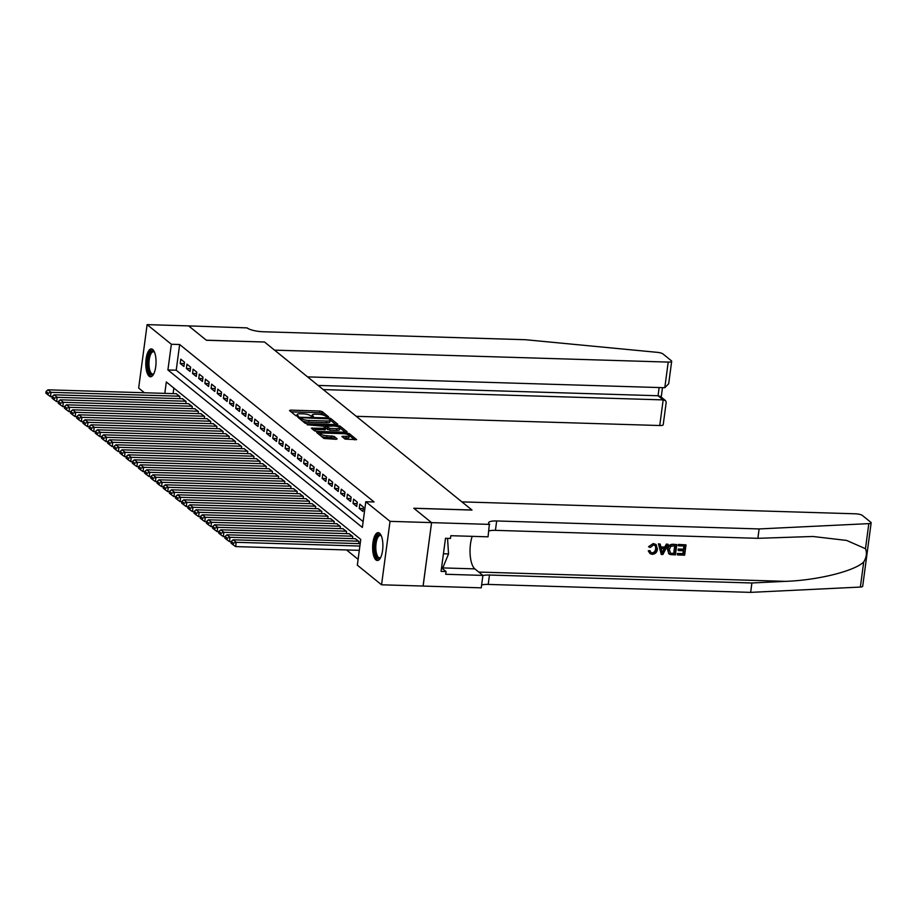 <?xml version="1.0" encoding="UTF-8"?>
<svg xmlns="http://www.w3.org/2000/svg" width="917" height="917" viewBox="0 0 917 917"><rect width="100%" height="100%" fill="white"/><g stroke="black" fill="none" stroke-linecap="round" stroke-linejoin="round"><path stroke-width="1.38" d="M327.839 417.086L328.561 416.776L322.119 411.561L319.884 411.022L290.54 410.128L289.508 410.575L295.95 415.791L298.312 415.986L297.395 415.183A5.617 1.41 7.6 0 1 297.051 414.599A5.617 1.41 7.6 0 1 300.673 413.773L303.126 413.842A5.617 1.41 7.6 0 1 310.278 415.573L312.674 416.627L313.465 416.444L312.559 415.642A5.617 1.41 7.6 0 1 312.216 415.057A5.617 1.41 7.6 0 1 315.838 414.232L318.291 414.301A5.617 1.41 7.6 0 1 325.443 416.031L327.839 417.086M375.981 559.943A13.938 5.124 91.7 0 1 372.749 544.526A13.938 5.124 91.7 0 1 378.182 532.639A13.938 5.124 91.7 0 1 379.546 533.201A13.938 5.124 91.7 0 1 382.779 548.618A13.938 5.124 91.7 0 1 377.345 560.505A13.938 5.124 91.7 0 1 375.981 559.943M149.127 376.222A13.938 5.124 91.7 0 1 145.906 360.805A13.938 5.124 91.7 0 1 151.339 348.918A13.938 5.124 91.7 0 1 152.703 349.469A13.938 5.124 91.7 0 1 155.924 364.897A13.938 5.124 91.7 0 1 150.491 376.772A13.938 5.124 91.7 0 1 149.127 376.222M345.067 439.117L356.679 439.644L349.411 433.672L347.176 433.133L316.697 432.503L323.953 438.475L336.138 439.312L337.158 438.876L334.109 436.389L326.933 435.701A4.688 1.169 7.6 0 1 320.663 433.775A4.688 1.169 7.6 0 1 323.69 433.076L343.015 433.661A4.688 1.169 7.6 0 1 349.285 435.598A4.688 1.169 7.6 0 1 346.259 436.286L341.903 436.446L345.067 439.117M144.439 392.751L138.662 388.063L147.121 324.629L188.65 325.89L206.394 340.264L264.532 342.018L471.934 510.001L413.796 508.236L431.54 522.61L390.023 521.349L381.552 584.794L357.332 565.17L360.759 539.448L166.321 381.976L164.796 393.37M147.121 324.629L171.353 344.253L167.914 369.964L362.364 527.447L365.791 501.725L390.023 521.349M365.791 501.725L374.102 501.977L179.652 344.505L171.353 344.253M336.699 424.64L337.72 424.204L330.567 418.404L328.332 417.865L297.853 417.235L305.109 423.207L307.355 423.746L336.699 424.64M339.989 426.038L347.142 431.827L346.122 432.274L316.778 431.38L314.531 430.841L311.367 428.182L324.4 428.285L325.535 428.021L323.392 426.199L307.126 424.777L337.754 425.499L339.989 426.038L339.76 427.758L345.308 432.251M184.477 362.181L180.775 359.177L180.202 363.464L183.904 366.468L184.477 362.181M190.656 367.178L186.942 364.187L186.38 368.474L190.083 371.465L190.656 367.178M196.823 372.176L193.12 369.184L192.547 373.471L196.249 376.463L196.823 372.176M203.001 377.185L199.298 374.182L198.725 378.469L202.428 381.461L203.001 377.185M209.168 382.183L205.465 379.18L204.892 383.466L208.595 386.47L209.168 382.183M215.346 387.18L211.644 384.177L211.07 388.464L214.773 391.467L215.346 387.18M221.513 392.178L217.81 389.175L217.237 393.462L220.94 396.465L221.513 392.178M227.691 397.176L223.989 394.172L223.416 398.459L227.118 401.463L227.691 397.176M233.858 402.173L230.156 399.182L229.582 403.469L233.285 406.46L233.858 402.173M240.036 407.171L236.334 404.179L235.761 408.466L239.463 411.458L240.036 407.171M246.203 412.18L242.501 409.177L241.928 413.464L245.63 416.456L246.203 412.18M252.381 417.178L248.679 414.175L248.106 418.461L251.808 421.465L252.381 417.178M258.548 422.175L254.846 419.172L254.273 423.459L257.975 426.462L258.548 422.175M264.726 427.173L261.024 424.17L260.451 428.457L264.153 431.46L264.726 427.173M270.893 432.171L267.191 429.167L266.618 433.454L270.32 436.458L270.893 432.171M277.072 437.168L273.369 434.177L272.796 438.452L276.498 441.455L277.072 437.168M283.238 442.166L279.536 439.174L278.963 443.461L282.665 446.453L283.238 442.166M289.417 447.164L285.714 444.172L285.141 448.459L288.844 451.451L289.417 447.164M295.583 452.173L291.881 449.17L291.308 453.457L295.022 456.46L295.583 452.173M301.762 457.17L298.059 454.167L297.486 458.454L301.189 461.457L301.762 457.17M307.929 462.168L304.226 459.165L303.653 463.452L307.367 466.455L307.929 462.168M314.107 467.166L310.404 464.162L309.831 468.449L313.534 471.453L314.107 467.166M320.274 472.163L316.571 469.172L315.998 473.447L319.712 476.45L320.274 472.163M326.452 477.161L322.75 474.169L322.176 478.456L325.879 481.448L326.452 477.161M332.63 482.159L328.916 479.167L328.355 483.454L332.057 486.446L332.63 482.159M338.797 487.168L335.095 484.165L334.522 488.452L338.224 491.455L338.797 487.168M344.975 492.165L341.262 489.162L340.7 493.449L344.402 496.452L344.975 492.165M351.142 497.163L347.44 494.16L346.867 498.447L350.569 501.45L351.142 497.163M357.321 502.161L353.607 499.157L353.045 503.444L356.747 506.448L357.321 502.161M363.487 507.158L359.785 504.155L359.212 508.442L362.914 511.445L363.487 507.158M179.652 344.505L176.224 370.216L363.143 521.601M346.534 549.948L358.111 559.324M173.84 388.063L173.107 393.622M176.167 393.714L179.904 396.476L179.617 398.631M182.345 398.712L186.071 401.474L185.784 403.629M188.512 403.709L192.249 406.472L191.962 408.627M194.691 408.707L198.416 411.469L198.129 413.624M200.857 413.716L204.594 416.467L204.308 418.622M207.036 418.714L210.761 421.465L210.474 423.631M213.202 423.711L216.939 426.474L216.653 428.629M219.381 428.709L223.118 431.471L222.82 433.626M225.548 433.707L229.284 436.469L228.998 438.624M231.726 438.704L235.463 441.467L235.165 443.622M237.893 443.702L241.63 446.464L241.343 448.619M244.071 448.711L247.808 451.462L247.51 453.617M250.238 453.709L253.975 456.46L253.688 458.626M256.416 458.706L260.153 461.469L259.866 463.624M262.583 463.704L266.32 466.466L266.033 468.621M268.761 468.702L272.498 471.464L272.211 473.619M274.928 473.699L278.665 476.462L278.378 478.617M281.106 478.697L284.843 481.459L284.557 483.614M287.273 483.695L291.01 486.457L290.723 488.612M293.451 488.704L297.188 491.455L296.902 493.621M299.618 493.701L303.355 496.464L303.068 498.619M305.797 498.699L309.533 501.461L309.247 503.616M311.963 503.697L315.7 506.459L315.414 508.614M318.142 508.694L321.878 511.457L321.592 513.612M324.309 513.692L328.045 516.454L327.759 518.609M330.487 518.69L334.224 521.452L333.937 523.607M336.654 523.699L340.39 526.45L340.104 528.616M342.832 528.696L346.569 531.459L346.282 533.614M349.01 533.694L352.736 536.456L352.449 538.611M355.177 538.692L358.914 541.454L358.627 543.609M865.476 548.71L868.823 523.63A5.364 1.341 7.6 0 0 871.15 522.839L862.691 586.284A5.364 1.341 -172.4 0 1 860.364 587.063L750.656 592.371L751.906 582.983L785.548 581.355C817.643 580.255 854.552 571.108 863.711 561.983C866.565 557.261 867.15 552.848 865.476 548.71L846.655 540.434L812.84 536.479L757.866 538.325L759.116 528.937L496.682 520.971A12.506 3.129 7.6 0 0 488.601 522.816A12.506 3.129 7.6 0 0 489.369 524.123L488.05 536.823L450.843 535.7L450.476 538.439L445.502 538.29L441.077 571.383L446.063 571.532L445.696 574.271L482.904 575.406L481.242 587.831L423.115 586.078L431.575 522.633L423.081 586.043L381.552 584.794M176.224 370.216L167.914 369.964M180.202 363.464L184.294 363.59M186.38 368.474L190.461 368.588M192.547 373.471L196.639 373.586M198.725 378.469L202.806 378.595M204.892 383.466L208.984 383.593M211.07 388.464L215.151 388.59M217.237 393.462L221.329 393.588M223.416 398.459L227.496 398.586M229.582 403.469L233.675 403.583M235.761 408.466L239.841 408.581M241.928 413.464L246.02 413.59M248.106 418.461L252.186 418.588M254.273 423.459L258.365 423.585M260.451 428.457L264.532 428.583M266.618 433.454L270.71 433.581M272.796 438.452L276.877 438.578M278.963 443.461L283.055 443.576M285.141 448.459L289.222 448.585M291.308 453.457L295.4 453.583M297.486 458.454L301.567 458.58M303.653 463.452L307.745 463.578M309.831 468.449L313.923 468.576M315.998 473.447L320.09 473.573M322.176 478.456L326.269 478.571M328.355 483.454L332.435 483.58M334.522 488.452L338.614 488.578M340.7 493.449L344.781 493.575M346.867 498.447L350.959 498.573M353.045 503.444L357.126 503.571M359.212 508.442L363.304 508.568M324.824 415.653L321.89 413.28L319.655 412.742L291.113 411.871M300.719 418.748L299.572 418.714M335.886 424.617L330.166 420.009M328.951 418.874L301.636 417.716L300.833 417.9L301.796 418.737A5.617 1.41 7.6 0 0 308.949 420.467L326.555 421.006A5.617 1.41 7.6 0 0 330.177 420.181A5.617 1.41 7.6 0 0 329.833 419.596L328.951 418.874M300.719 419.516L300.833 417.9M302.186 420.834A5.617 1.41 7.6 0 0 308.72 422.187L308.949 420.467M330.177 420.181L329.948 421.889A5.617 1.41 7.6 0 1 326.326 422.714L308.72 422.187M313.075 429.66L325.203 429.557M324.148 426.806L325.466 426.852M336.757 428.663A4.688 1.169 7.6 0 0 339.783 427.964A4.688 1.169 7.6 0 0 333.513 426.027L325.684 426.267L329.948 428.445L336.757 428.663L336.528 430.371A4.688 1.169 7.6 0 0 339.554 429.683L339.783 427.964M325.501 427.654L325.569 426.084M336.528 430.371L329.719 430.165L325.535 428.044M349.285 435.598L349.056 437.317A4.688 1.169 7.6 0 1 346.03 438.005L343.611 437.936M320.663 433.775L320.434 435.483A4.688 1.169 7.6 0 0 320.457 435.632M321.305 436.32A4.688 1.169 7.6 0 0 326.704 437.42L326.933 435.701M335.335 439.289L331.645 437.569L326.704 437.42M320.629 434.05L318.405 433.982M354.73 439.873L349.274 435.449M179.594 396.224L51.031 392.327L47.948 389.828L176.511 393.725M48.234 393.175L46.079 391.421L45.85 393.141L48.005 394.883L48.234 393.175L51.031 392.327L50.458 396.614L52.223 396.66M47.948 389.828L46.079 391.421M48.005 394.883L50.458 396.614M153.724 373.941A12.059 4.436 91.7 0 1 153.655 374.01A12.059 4.436 91.7 0 1 152.99 374.594A12.059 4.436 91.7 0 1 147.866 365.757A12.059 4.436 91.7 0 1 151.5 351.177A12.059 4.436 91.7 0 1 154.331 351.864A12.059 4.436 91.7 0 1 154.388 351.945M154.492 352.185A11.164 4.104 -88.3 0 0 153.414 351.75A11.164 4.104 -88.3 0 0 152.382 352.071A11.164 4.104 -88.3 0 0 148.967 364.187A11.164 4.104 -88.3 0 0 152.738 374.079A11.164 4.104 -88.3 0 0 153.769 373.758A11.164 4.104 -88.3 0 0 153.838 373.7M152.119 349.113A13.847 5.089 -88.3 0 0 151.385 349.446A13.847 5.089 -88.3 0 0 147.144 363.74A13.847 5.089 -88.3 0 0 151.282 376.635M380.566 557.662A12.059 4.436 91.7 0 1 380.509 557.742A12.059 4.436 91.7 0 1 379.833 558.315A12.059 4.436 91.7 0 1 374.709 549.478A12.059 4.436 91.7 0 1 378.343 534.898A12.059 4.436 91.7 0 1 381.174 535.585A12.059 4.436 91.7 0 1 381.231 535.666M381.346 535.906A11.164 4.104 -88.3 0 0 380.257 535.471A11.164 4.104 -88.3 0 0 379.237 535.792A11.164 4.104 -88.3 0 0 375.81 547.908A11.164 4.104 -88.3 0 0 379.581 557.8A11.164 4.104 -88.3 0 0 380.612 557.479A11.164 4.104 -88.3 0 0 380.693 557.433M378.973 532.834A13.847 5.089 -88.3 0 0 378.24 533.167A13.847 5.089 -88.3 0 0 373.987 547.46A13.847 5.089 -88.3 0 0 378.136 560.356M441.639 567.199L443.071 567.245L448.539 553.914L447.553 538.348M443.438 553.753L448.539 553.914M356.266 416.318L659.747 425.522L663.174 399.892L658.051 395.743L659.14 387.547M323.254 389.587L663.174 399.892L665.536 400.614L660.412 396.465L658.051 395.743L318.13 385.438M264.44 341.949L274.561 350.145L668.218 362.089A5.364 1.341 7.6 0 0 671.68 361.298A5.364 1.341 7.6 0 0 671.347 360.736L662.922 353.916A5.364 1.341 7.6 0 0 657.329 352.346L525.475 339.714L263.041 331.748A12.506 3.129 -172.4 0 1 247.086 327.896L188.615 325.89L206.302 340.184L264.428 342.018M307.573 376.887L664.791 387.719L668.218 362.089M665.536 400.614L666.212 402.288L663.209 424.731A5.364 1.341 -172.4 0 1 659.747 425.522M671.68 361.298L668.688 383.73L664.791 387.719M678.718 544.652L686.008 544.87L678.442 544.423A23.269 8.551 -88.3 0 0 678.19 545.546L678.442 544.423M684.013 546.005A23.269 8.551 -88.3 0 0 683.474 549.18L678.236 549.019A23.269 8.551 -88.3 0 0 678.076 550.211L678.236 549.019M683.268 550.75A23.269 8.551 -88.3 0 0 683.016 553.639L677.399 553.467A23.269 8.551 -88.3 0 0 677.331 554.728L677.399 553.467M676.803 544.595L672.952 544.262C669.777 544.297 667.943 545.924 667.438 549.145L668.871 553.776L667.931 549.547C668.355 546.257 670.121 544.572 673.238 544.492L676.803 544.595L675.428 554.888L670.281 554.579L668.585 553.513L669.995 554.338M653.282 543.54L648.56 546.681L653.282 543.54L656.102 544.549L657.455 549.249C656.962 552.412 655.208 554.097 652.17 554.315L649.958 553.57L648.273 550.842L649.958 553.57M655.552 548.813C655.368 551.209 654.199 552.538 652.033 552.836L652.4 553.123C654.589 552.882 655.804 551.576 656.045 549.214L655.552 548.813M648.72 551.197L650.176 550.934L649.706 550.555L648.273 550.842M668.206 544.331L662.876 554.498L661.283 554.453L658.704 544.045L660.194 544.09L660.905 547.289L665.157 547.415L666.705 544.285L668.206 544.331L666.43 544.068L664.687 547.048L660.825 546.933M660.194 544.09L658.429 543.815L661.283 554.453M489.712 524.398L431.575 522.633L413.888 508.305L472.026 510.07L461.904 501.874L855.561 513.807A5.364 1.341 7.6 0 1 862.393 515.457L870.818 522.289A5.364 1.341 7.6 0 1 871.15 522.839M757.866 538.325L495.421 530.358A12.506 3.129 7.6 0 0 488.83 531M750.656 592.371L488.211 584.416A12.506 3.129 7.6 0 0 481.62 585.046M482.869 575.658A12.506 3.129 7.6 0 1 489.46 575.028L751.906 582.983M868.823 523.63L759.116 528.937M482.904 575.406L474.846 568.884A20.105 7.382 91.7 0 1 472.221 536.342M446.063 571.532L441.547 567.875L474.846 568.884M656.045 549.214L655.185 545.546L653.523 544.95L650.382 547.438L649.018 547.059M650.176 550.934L651.001 552.664L652.4 553.123M653.546 543.758L656.102 544.549M663.174 551.415L664.573 548.595L661.168 548.492L662.234 553.295L664.08 548.194M675.244 545.741L670.74 546.337L669.33 549.615L670.545 553.329L674.19 553.65L675.244 545.741M670.201 553.111L672.161 553.593M674.82 545.73A23.269 8.551 -88.3 0 0 673.823 553.352L671.794 553.295M678.729 549.421L683.967 549.581L684.437 546.016L678.557 545.844M677.766 553.765L683.383 553.937L683.807 550.762L678.569 550.613M686.008 544.87L684.632 555.163L677.606 554.945M185.761 401.222L57.209 397.325L54.114 394.826L182.678 398.723M54.412 398.173L52.246 396.419L52.028 398.138L54.183 399.881L54.412 398.173L57.209 397.325L56.636 401.612L58.39 401.669M54.114 394.826L52.246 396.419M54.183 399.881L56.636 401.612M191.94 406.22L63.376 402.322L60.293 399.823L188.856 403.721M60.579 403.171L58.424 401.417L58.195 403.136L60.362 404.878L60.579 403.171L63.376 402.322L62.803 406.609L64.568 406.667M60.293 399.823L58.424 401.417M60.362 404.878L62.803 406.609M198.118 411.217L69.554 407.32L66.46 404.821L195.023 408.718M66.758 408.168L64.603 406.414L64.373 408.134L66.528 409.888L66.758 408.168L69.554 407.32L68.981 411.607L70.735 411.664M66.46 404.821L64.603 406.414M66.528 409.888L68.981 411.607M204.285 416.226L75.721 412.318L72.638 409.819L201.201 413.716M72.936 413.166L70.769 411.424L70.54 413.131L72.707 414.885L72.936 413.166L75.721 412.318L75.148 416.605L76.913 416.662M72.638 409.819L70.769 411.424M72.707 414.885L75.148 416.605M210.463 421.224L81.9 417.327L78.816 414.816L207.368 418.725M79.103 418.163L76.948 416.421L76.719 418.129L78.873 419.883L79.103 418.163L81.9 417.327L81.326 421.602L83.08 421.66M78.816 414.816L76.948 416.421M78.873 419.883L81.326 421.602M216.63 426.222L88.066 422.324L84.983 419.826L213.546 423.723M85.281 423.161L83.115 421.419L82.885 423.127L85.052 424.88L85.281 423.161L88.066 422.324L87.493 426.611L89.258 426.657M84.983 419.826L83.115 421.419M85.052 424.88L87.493 426.611M222.808 431.219L94.245 427.322L91.161 424.823L219.713 428.72M91.448 428.17L89.293 426.416L89.064 428.136L91.219 429.878L91.448 428.17L94.245 427.322L93.672 431.609L95.425 431.655M91.161 424.823L89.293 426.416M91.219 429.878L93.672 431.609M228.975 436.217L100.411 432.32L97.328 429.821L225.891 433.718M97.626 433.168L95.46 431.414L95.23 433.133L97.397 434.876L97.626 433.168L100.411 432.32L99.838 436.607L101.604 436.664M97.328 429.821L95.46 431.414M97.397 434.876L99.838 436.607M235.153 441.215L106.59 437.317L103.506 434.818L232.058 438.716M103.793 438.166L101.638 436.412L101.409 438.131L103.564 439.873L103.793 438.166L106.59 437.317L106.017 441.604L107.77 441.662M103.506 434.818L101.638 436.412M103.564 439.873L106.017 441.604M241.32 446.212L112.757 442.315L109.673 439.816L238.237 443.713M109.971 443.163L107.805 441.409L107.576 443.129L109.742 444.883L109.971 443.163L112.757 442.315L112.183 446.602L113.949 446.659M109.673 439.816L107.805 441.409M109.742 444.883L112.183 446.602M247.498 451.21L118.935 447.313L115.851 444.814L244.403 448.711M116.138 448.161L113.983 446.407L113.754 448.126L115.909 449.88L116.138 448.161L118.935 447.313L118.362 451.6L120.116 451.657M115.851 444.814L113.983 446.407M115.909 449.88L118.362 451.6M253.665 456.219L125.102 452.322L122.018 449.811L250.582 453.72M122.316 453.158L120.15 451.416L119.921 453.124L122.087 454.878L122.316 453.158L125.102 452.322L124.529 456.597L126.294 456.655M122.018 449.811L120.15 451.416M122.087 454.878L124.529 456.597M259.843 461.217L131.28 457.319L128.197 454.821L256.749 458.718M128.483 458.156L126.328 456.414L126.099 458.122L128.254 459.875L128.483 458.156L131.28 457.319L130.707 461.606L132.461 461.652M128.197 454.821L126.328 456.414M128.254 459.875L130.707 461.606M266.01 466.214L137.447 462.317L134.363 459.818L262.927 463.715M134.661 463.165L132.495 461.411L132.266 463.119L134.432 464.873L134.661 463.165L137.447 462.317L136.885 466.604L138.639 466.65M134.363 459.818L132.495 461.411M134.432 464.873L136.885 466.604M272.189 471.212L143.625 467.315L140.542 464.816L269.094 468.713M140.828 468.163L138.673 466.409L138.444 468.128L140.599 469.871L140.828 468.163L143.625 467.315L143.052 471.602L144.806 471.659M140.542 464.816L138.673 466.409M140.599 469.871L143.052 471.602M278.355 476.21L149.792 472.312L146.709 469.813L275.272 473.711M147.007 473.161L144.84 471.407L144.611 473.126L146.777 474.868L147.007 473.161L149.792 472.312L149.23 476.599L150.984 476.657M146.709 469.813L144.84 471.407M146.777 474.868L149.23 476.599M284.534 481.207L155.97 477.31L152.887 474.811L281.45 478.708M153.173 478.158L151.018 476.404L150.789 478.124L152.944 479.878L153.173 478.158L155.97 477.31L155.397 481.597L157.151 481.654M152.887 474.811L151.018 476.404M152.944 479.878L155.397 481.597M290.7 486.205L162.149 482.308L159.054 479.809L287.617 483.706M159.352 483.156L157.185 481.402L156.956 483.121L159.122 484.875L159.352 483.156L162.149 482.308L161.575 486.595L163.329 486.652M159.054 479.809L157.185 481.402M159.122 484.875L161.575 486.595M296.879 491.214L168.315 487.305L165.232 484.806L293.795 488.715M165.519 488.153L163.364 486.411L163.134 488.119L165.289 489.873L165.519 488.153L168.315 487.305L167.742 491.592L169.496 491.65M165.232 484.806L163.364 486.411M165.289 489.873L167.742 491.592M303.046 496.212L174.494 492.314L171.399 489.816L299.962 493.713M171.697 493.151L169.53 491.409L169.301 493.117L171.468 494.871L171.697 493.151L174.494 492.314L173.921 496.601L175.674 496.647M171.399 489.816L169.53 491.409M171.468 494.871L173.921 496.601M309.224 501.209L180.66 497.312L177.577 494.813L306.14 498.71M177.864 498.16L175.709 496.406L175.479 498.114L177.634 499.868L177.864 498.16L180.66 497.312L180.087 501.599L181.853 501.645M177.577 494.813L175.709 496.406M177.634 499.868L180.087 501.599M315.391 506.207L186.839 502.31L183.744 499.811L312.307 503.708M184.042 503.158L181.875 501.404L181.646 503.124L183.813 504.866L184.042 503.158L186.839 502.31L186.266 506.597L188.019 506.654M183.744 499.811L181.875 501.404M183.813 504.866L186.266 506.597M321.569 511.205L193.006 507.307L189.922 504.808L318.486 508.706M190.209 508.156L188.054 506.402L187.825 508.121L189.979 509.863L190.209 508.156L193.006 507.307L192.432 511.594L194.198 511.652M189.922 504.808L188.054 506.402M189.979 509.863L192.432 511.594M327.736 516.202L199.184 512.305L196.089 509.806L324.652 513.703M196.387 513.153L194.221 511.399L193.991 513.119L196.158 514.873L196.387 513.153L199.184 512.305L198.611 516.592L200.365 516.649M196.089 509.806L194.221 511.399M196.158 514.873L198.611 516.592M333.914 521.2L205.351 517.303L202.267 514.804L330.831 518.701M202.554 518.151L200.399 516.397L200.17 518.116L202.325 519.87L202.554 518.151L205.351 517.303L204.778 521.59L206.543 521.647M202.267 514.804L200.399 516.397M202.325 519.87L204.778 521.59M340.081 526.209L211.529 522.3L208.434 519.801L336.998 523.71M208.732 523.149L206.566 521.406L206.336 523.114L208.503 524.868L208.732 523.149L211.529 522.3L210.956 526.587L212.71 526.645M208.434 519.801L206.566 521.406M208.503 524.868L210.956 526.587M346.259 531.207L217.696 527.309L214.612 524.811L343.176 528.708M214.899 528.146L212.744 526.404L212.515 528.112L214.67 529.866L214.899 528.146L217.696 527.309L217.123 531.596L218.888 531.642M214.612 524.811L212.744 526.404M214.67 529.866L217.123 531.596M352.426 536.204L223.874 532.307L220.779 529.808L349.343 533.705M221.077 533.155L218.911 531.402L218.693 533.109L220.848 534.863L221.077 533.155L223.874 532.307L223.301 536.594L225.055 536.64M220.779 529.808L218.911 531.402M220.848 534.863L223.301 536.594M358.604 541.202L230.041 537.305L226.958 534.806L355.521 538.703M227.244 538.153L225.089 536.399L224.86 538.119L227.026 539.861L227.244 538.153L230.041 537.305L229.468 541.592L231.233 541.649M226.958 534.806L225.089 536.399M227.026 539.861L229.468 541.592M359.877 546.051L236.219 542.302L233.124 539.804L360.198 543.655M233.422 543.151L231.267 541.397L231.038 543.116L233.193 544.858L233.422 543.151L236.219 542.302L235.646 546.589L359.304 550.338M233.124 539.804L231.267 541.397M233.193 544.858L235.646 546.589M312.433 416.616L312.559 415.642M297.268 416.158L297.395 415.183M290.38 411.286L290.54 410.128M319.655 412.742L319.884 411.022M321.89 413.28L322.119 411.561M298.839 418.129L298.988 416.983M328.24 418.611L328.332 417.865M330.338 420.124L330.567 418.404M300.696 419.631L300.914 418.026M301.578 420.341L301.796 418.737M326.326 422.714L326.555 421.006M312.353 429.064L312.502 427.918M324.171 429.993L324.4 428.285M337.605 426.646L337.754 425.499M325.466 427.872L325.684 426.267M327.484 429.626L327.713 427.907M329.719 430.165L329.948 428.445M342.878 437.34L343.038 436.194M346.03 438.005L346.259 436.286M331.645 437.569L331.862 435.85M333.88 438.108L334.109 436.389M317.683 433.386L317.832 432.239M347.027 434.257L347.176 433.133M349.194 435.311L349.411 433.672M785.548 581.355L478.766 572.059M495.421 530.358L496.682 520.971M489.46 575.028L488.211 584.416M860.364 587.063L863.711 561.983M312.021 416.559L312.216 415.057M296.856 416.1L297.051 414.599M325.306 429.741L325.535 428.021M661.226 397.118L662.487 387.65"/></g></svg>
